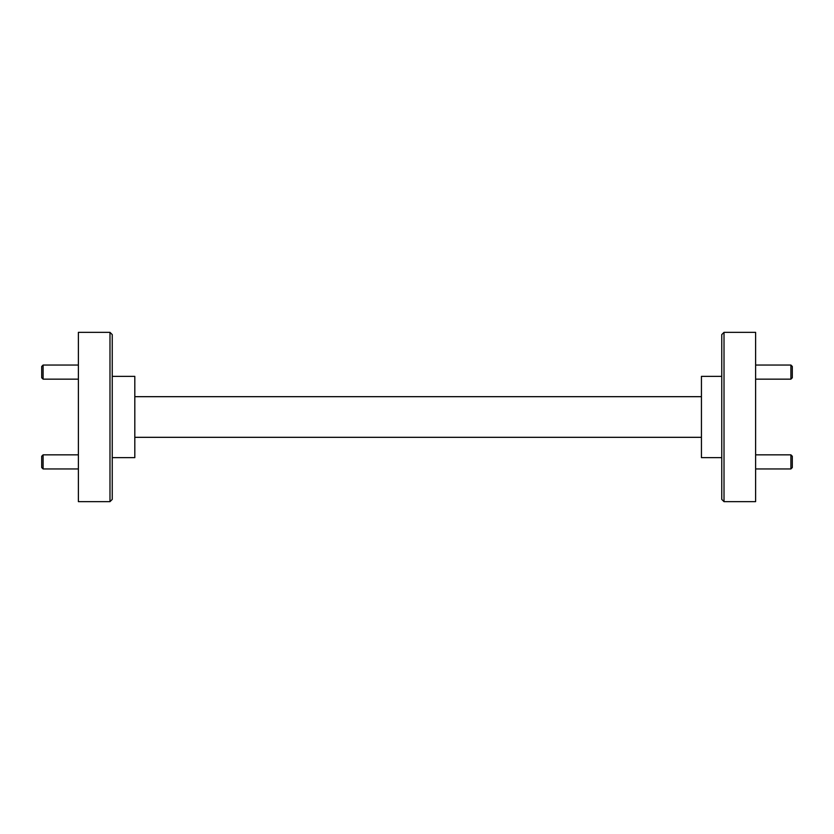 <?xml version="1.0" encoding="UTF-8"?>
<svg xmlns="http://www.w3.org/2000/svg" width="834" height="834" viewBox="0 0 834 834"><rect width="100%" height="100%" fill="white"/><g stroke="black" fill="none" stroke-linecap="round" stroke-linejoin="round"><path stroke-width="1.25" d="M109.984 332.349L112.246 334.601L112.246 499.399L109.984 501.651L109.984 332.349L78.386 332.349L78.386 501.651L109.984 501.651M724.016 501.651L721.754 499.399L721.754 334.601L724.016 332.349L724.016 501.651L755.614 501.651L755.614 332.349L724.016 332.349M112.246 376.363L134.816 376.363L134.816 457.637L112.246 457.637M721.754 457.637L701.436 457.637L701.436 376.363L721.754 376.363M134.816 396.682L701.436 396.682M701.436 437.318L134.816 437.318M792.3 456.25L792.3 467.54L790.893 468.948L790.893 454.843L792.3 456.25M792.3 366.46L792.3 377.75L790.893 379.157L790.893 365.052L792.3 366.46M43.107 379.157L41.7 377.75L41.7 366.46L43.107 365.052L43.107 379.157L78.386 379.157M43.107 468.948L41.7 467.54L41.7 456.25L43.107 454.843L43.107 468.948L78.386 468.948M755.614 454.843L790.893 454.843M755.614 468.948L790.893 468.948M755.614 365.052L790.893 365.052M755.614 379.157L790.893 379.157M43.107 365.052L78.386 365.052M43.107 454.843L78.386 454.843"/></g></svg>
